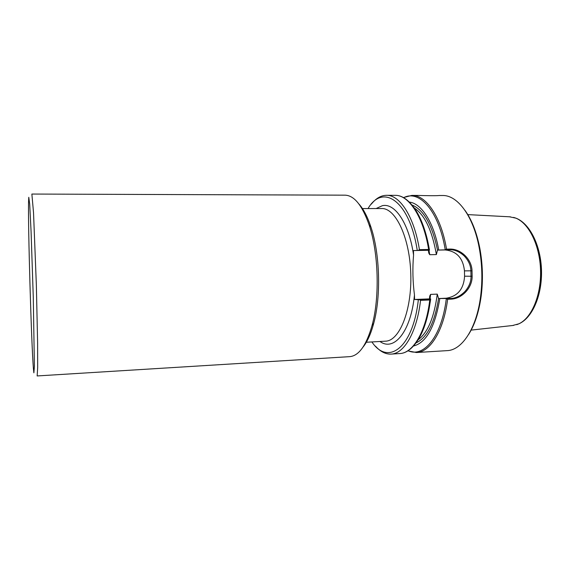<?xml version="1.0" encoding="UTF-8"?>
<svg xmlns="http://www.w3.org/2000/svg" width="570" height="570" viewBox="0 0 570 570"><rect width="100%" height="100%" fill="white"/><g stroke="black" fill="none" stroke-linecap="round" stroke-linejoin="round"><path stroke-width="0.85" d="M363.054 347.052C367.329 341.765 370.87 333.899 373.685 323.468C381.188 296.3 379.948 253.586 370.878 226.903C367.465 216.65 363.468 209.005 358.893 203.974M371.904 341.943C387.799 365.869 412.958 348.562 418.351 299.735L430.564 299.293L430.721 298.958L429.502 298.887L429.759 295.994L430.614 294.384L437.261 294.127L438.558 298.523L450.535 298.495C455.594 298.352 460.368 296.051 464.864 291.591C469.096 286.738 471.141 281.63 471.005 276.251L470.891 270.857C470.791 265.47 468.526 260.462 464.087 255.83C459.406 251.605 454.532 249.567 449.466 249.717L438.736 250.038C433.841 222.3 421.401 203.34 409.331 202.079M418.437 250.316L419.42 249.66L428.64 249.482L429.474 250.109L413.464 250.565L413.564 255.054C412.438 268.313 412.737 281.623 414.461 294.989L414.561 299.478L418.351 299.735M375.48 346.168C380.382 351.669 385.584 354.312 391.098 354.098C404.052 353.806 416.848 332.438 420.553 300.347L419.541 299.727M430.564 299.293L429.759 299.984L420.553 300.347M429.288 307.593L430.721 298.958M445.142 249.803L446.531 249.14L449.759 249.083C460.361 248.641 471.746 258.837 472.024 270.807L472.138 276.258C472.38 288.213 461.436 298.958 450.856 299.136L447.628 299.264L446.21 298.666M413.514 346.011C426.317 342.684 435.074 326.881 439.805 298.602M447.628 299.264C443.667 330.999 430.115 352.189 416.428 352.531L447.129 350.636C461.907 350.244 476.513 328.626 480.574 296.656C482.669 280.184 482.192 263.782 479.149 247.458C473.235 215.781 457.397 195.047 442.626 195.51L439.128 195.51C437.19 195.866 425.476 195.674 417.261 195.424L411.861 195.403L403.375 197.583M417.247 250.358C409.524 200.384 382.755 183.191 368.028 208.563M419.42 249.66C414.155 216.593 399.77 194.797 386.481 195.311C380.967 195.41 375.922 198.353 371.348 204.131M438.736 250.038L437.496 250.102L436.385 254.569L429.737 254.712L428.804 253.137L428.426 250.273L429.474 250.109M468.561 334.547C474.739 324.871 478.943 312.061 481.166 296.115C483.21 279.991 482.747 263.939 479.769 247.964C476.62 232.175 471.682 219.628 464.956 210.323M438.558 298.523L446.061 298.224C457.575 296.471 463.745 289.125 464.571 276.201L464.457 270.878C463.075 258.011 456.591 251.035 444.999 249.952L437.496 250.102C432.138 224.68 423.645 209.653 412.032 205.029M428.426 250.273L413.464 250.565M414.561 299.478L429.502 298.887M31.87 194.057L33.53 212.738L36.352 284.95L37.613 342.99L37.677 367.6L37.15 375.944L349.702 356.649C358.901 355.851 366.368 345.392 372.11 325.278C379.848 297.162 378.566 252.802 369.203 225.186C362.299 205.435 354.234 195.424 345.007 195.168L31.87 194.057M28.778 197.284L28.557 201.695C27.973 226.853 31.357 343.425 33.402 368.512L33.872 372.844L34.392 366.346L33.274 297.055L31.072 231.399L29.69 204.067L28.778 197.284M512.63 325.506L518.85 323.817C531.603 318.046 541.315 295.274 540.552 270.294C539.861 245.314 528.846 223.141 515.779 218.125L509.466 216.792M379.983 341.487C393.899 351.804 410.885 331.925 414.461 294.989M391.098 354.098L399.705 353.564C412.908 353.25 425.968 331.954 429.759 299.984M417.589 340.661C423.952 330.821 428.27 317.062 430.549 299.371M408.056 350.707C423.731 358.031 441.75 336.592 446.303 298.744M446.531 249.14C441.045 216.458 425.904 194.897 411.861 195.403M416.036 342.912C426.994 337.86 434.504 323.062 438.579 298.523M365.847 342.278L385.505 341.173C399.413 341.024 411.932 310.55 410.792 274.063C409.809 237.576 395.544 207.879 381.651 208.535L361.957 208.57M413.564 255.054C409.025 223.24 394.868 202.735 382.377 205.685L376.122 208.549M428.64 249.482C423.296 216.543 408.654 194.833 395.103 195.339C409.289 194.876 424.08 216.928 429.395 249.881M429.459 250.023C426.225 231.406 420.974 217.127 413.713 207.188M429.737 254.712L428.982 250.244M430.044 298.915L430.614 294.384M436.385 254.569C432.16 230.522 424.785 214.983 414.276 207.965M418.102 339.848C427.849 332.552 434.233 317.312 437.261 294.127M445.234 249.724C438.879 210.871 419.164 189.24 403.61 197.712M444.999 249.952L449.466 249.717L449.759 249.083M464.571 276.201L472.138 276.258M464.457 270.878L472.024 270.807M446.061 298.224L450.535 298.495L450.856 299.136M516.734 324.665L519.049 323.753C531.796 317.982 541.493 295.239 540.731 270.287C540.047 245.335 529.038 223.191 515.985 218.175L513.613 217.398M430.493 299.535C426.731 331.526 413.528 353.172 399.705 353.564M416.428 352.531L407.835 350.849M386.481 195.311L395.103 195.339M428.49 251.277L428.804 253.137M429.759 295.994L429.524 297.875M479.769 247.964L479.149 247.458M481.166 296.115L480.574 296.656M370.878 226.903L369.203 225.186M373.685 323.468L372.11 325.278M518.85 323.817L519.049 323.753C532.594 317.654 542.227 294.939 541.5 270.266C540.795 245.592 529.858 223.476 515.985 218.175L515.779 218.125M510.435 216.842L467.649 214.605M513.591 325.399L471.005 330.123"/></g></svg>
